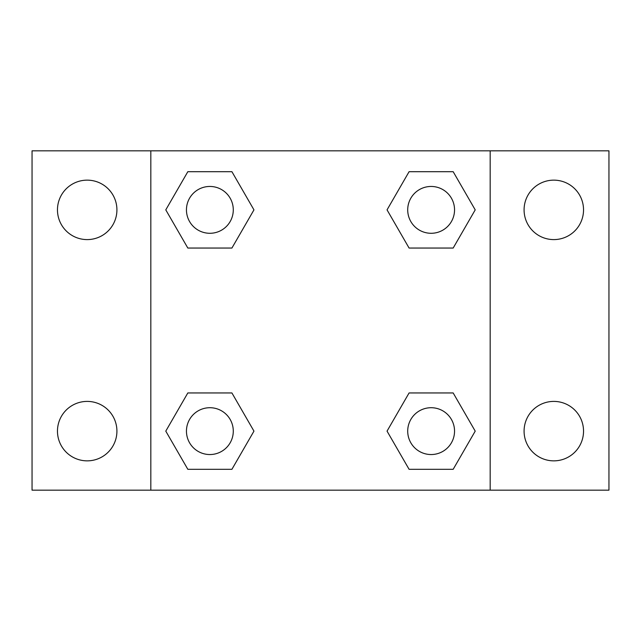 <?xml version="1.0" encoding="UTF-8"?>
<svg xmlns="http://www.w3.org/2000/svg" width="641" height="641" viewBox="0 0 641 641"><rect width="100%" height="100%" fill="white"/><g stroke="black" fill="none" stroke-linecap="round" stroke-linejoin="round"><path stroke-width="0.96" d="M87.192 460.855A29.726 29.726 0 0 0 112.936 416.265A29.726 29.726 0 0 0 61.448 416.265A29.726 29.726 0 0 0 87.192 460.855M553.808 460.855A29.726 29.726 0 0 0 579.552 416.265A29.726 29.726 0 0 0 528.064 416.265A29.726 29.726 0 0 0 553.808 460.855M553.808 239.598A29.726 29.726 0 0 0 579.552 195.008A29.726 29.726 0 0 0 528.064 195.008A29.726 29.726 0 0 0 553.808 239.598M87.192 239.598A29.726 29.726 0 0 0 112.936 195.008A29.726 29.726 0 0 0 61.448 195.008A29.726 29.726 0 0 0 87.192 239.598M608.95 490.173L32.05 490.173L32.05 150.827L608.95 150.827L608.95 490.173M187.829 392.949L231.914 392.949L253.956 431.129L231.914 469.308L187.829 469.308L165.787 431.129L187.829 392.949L231.914 392.949L187.829 392.949M409.086 171.692L453.171 171.692L475.213 209.871L453.171 248.051L409.086 248.051L387.044 209.871L409.086 171.692L453.171 171.692L409.086 171.692M150.827 490.173L150.827 150.827M490.173 150.827L490.173 490.173M187.829 171.692L231.914 171.692L253.956 209.871L231.914 248.051L187.829 248.051L165.787 209.871L187.829 171.692L231.914 171.692L187.829 171.692M409.086 392.949L453.171 392.949L475.213 431.129L453.171 469.308L409.086 469.308L387.044 431.129L409.086 392.949L453.171 392.949L409.086 392.949M453.171 469.308L409.086 469.308L453.171 469.308M454.541 431.129A23.413 23.413 0 0 0 419.422 410.849A23.413 23.413 0 0 0 419.422 451.408A23.413 23.413 0 0 0 454.541 431.129M231.914 469.308L187.829 469.308L231.914 469.308M233.284 431.129A23.413 23.413 0 0 0 198.165 410.849A23.413 23.413 0 0 0 198.165 451.408A23.413 23.413 0 0 0 233.284 431.129M453.171 248.051L409.086 248.051L453.171 248.051M454.541 209.871A23.413 23.413 0 0 0 419.422 189.592A23.413 23.413 0 0 0 419.422 230.151A23.413 23.413 0 0 0 454.541 209.871M231.914 248.051L187.829 248.051L231.914 248.051M233.284 209.871A23.413 23.413 0 0 0 198.165 189.592A23.413 23.413 0 0 0 198.165 230.151A23.413 23.413 0 0 0 233.284 209.871"/></g></svg>
